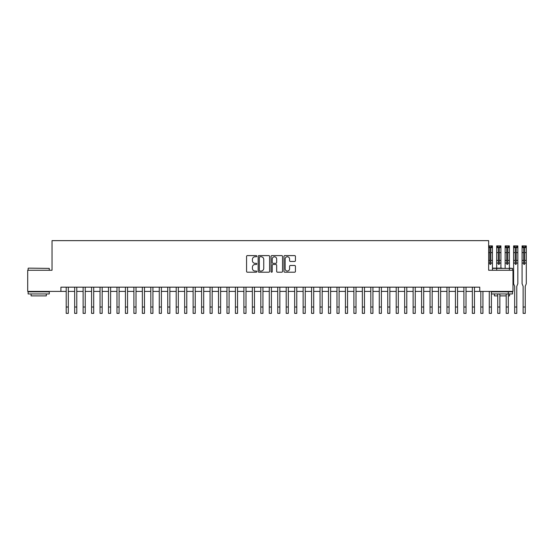 <?xml version="1.0" encoding="UTF-8"?>
<svg xmlns="http://www.w3.org/2000/svg" width="554" height="554" viewBox="0 0 554 554"><rect width="100%" height="100%" fill="white"/><g stroke="black" fill="none" stroke-linecap="round" stroke-linejoin="round"><path stroke-width="0.83" d="M256.8 256.183A0.582 0.582 0 0 0 256.218 255.602L247.396 255.602A0.831 0.831 0 0 0 246.565 256.433L246.565 271.384A0.831 0.831 0 0 0 247.396 272.208L256.218 272.208A0.582 0.582 0 0 0 256.8 271.633A0.582 0.582 0 0 0 256.218 271.051L255.075 271.051A2.659 2.659 0 0 1 252.416 268.392L252.416 267.146A2.659 2.659 0 0 1 255.075 264.487L256.218 264.487A0.582 0.582 0 0 0 256.8 263.905A0.582 0.582 0 0 0 256.218 263.323L255.075 263.323A2.659 2.659 0 0 1 252.416 260.664L252.416 259.417A2.659 2.659 0 0 1 255.075 256.765L256.218 256.765A0.582 0.582 0 0 0 256.8 256.183M294.61 261.453A0.831 0.831 0 0 0 295.441 260.622L295.441 256.433A0.831 0.831 0 0 0 294.61 255.602L284.811 255.602A0.831 0.831 0 0 0 283.98 256.433L283.98 271.384A0.831 0.831 0 0 0 284.811 272.208L294.61 272.208A0.831 0.831 0 0 0 295.441 271.384L295.441 266.315A0.831 0.831 0 0 0 294.61 265.484L290.414 265.484A0.831 0.831 0 0 0 289.583 266.315L289.583 268.829A2.223 2.223 0 0 1 287.36 271.051A2.223 2.223 0 0 1 285.144 268.829L285.144 258.981A2.223 2.223 0 0 1 287.36 256.765A2.223 2.223 0 0 1 289.583 258.981L289.583 260.622A0.831 0.831 0 0 0 290.414 261.453L294.61 261.453M60.912 291.404L27.7 291.404L27.7 270.255L52.028 270.255L52.028 240.637L488.649 240.637L488.649 270.255L512.976 270.255L512.976 291.404L479.764 291.404L479.764 287.173L60.912 287.173L60.912 291.404L66.203 291.404M269.611 256.433A0.831 0.831 0 0 0 268.78 255.602L258.981 255.602A0.831 0.831 0 0 0 258.15 256.433L258.15 271.384A0.831 0.831 0 0 0 258.981 272.208L268.78 272.208A0.831 0.831 0 0 0 269.611 271.384L269.611 256.433M271.896 255.602L281.695 255.602A0.831 0.831 0 0 1 282.526 256.433L282.526 271.384A0.831 0.831 0 0 1 281.695 272.208L277.499 272.208A0.831 0.831 0 0 1 276.668 271.384L276.668 265.318A0.831 0.831 0 0 0 275.837 264.487L273.06 264.487A0.831 0.831 0 0 0 272.229 265.318L272.229 271.633A0.582 0.582 0 0 1 271.647 272.208A0.582 0.582 0 0 1 271.065 271.633L271.065 256.433A0.831 0.831 0 0 1 271.896 255.602M68.315 291.404L74.665 291.404M76.777 291.404L83.121 291.404M85.24 291.404L91.583 291.404M93.702 291.404L100.045 291.404M102.165 291.404L108.508 291.404M110.627 291.404L116.97 291.404M119.082 291.404L125.433 291.404M127.545 291.404L133.895 291.404M136.007 291.404L142.357 291.404M144.469 291.404L150.82 291.404M152.932 291.404L159.275 291.404M161.394 291.404L167.737 291.404M169.856 291.404L176.2 291.404M178.319 291.404L184.662 291.404M186.781 291.404L193.124 291.404M195.237 291.404L201.587 291.404M203.699 291.404L210.049 291.404M212.161 291.404L218.511 291.404M220.624 291.404L226.974 291.404M229.086 291.404L235.429 291.404M237.548 291.404L243.892 291.404M246.011 291.404L252.354 291.404M254.473 291.404L260.816 291.404M262.935 291.404L269.279 291.404M271.391 291.404L277.741 291.404M279.853 291.404L286.203 291.404M288.315 291.404L294.666 291.404M296.778 291.404L303.128 291.404M305.24 291.404L311.583 291.404M313.702 291.404L320.046 291.404M322.165 291.404L328.508 291.404M330.627 291.404L336.971 291.404M339.09 291.404L345.433 291.404M347.552 291.404L353.895 291.404M356.007 291.404L362.358 291.404M364.47 291.404L370.82 291.404M372.932 291.404L379.282 291.404M381.394 291.404L387.745 291.404M389.857 291.404L396.2 291.404M398.319 291.404L404.662 291.404M406.781 291.404L413.125 291.404M415.244 291.404L421.587 291.404M423.706 291.404L430.049 291.404M432.162 291.404L438.512 291.404M440.624 291.404L446.974 291.404M449.086 291.404L455.436 291.404M457.549 291.404L463.899 291.404M466.011 291.404L472.354 291.404M474.473 291.404L479.764 291.404M259.895 256.765A0.582 0.582 0 0 0 259.314 257.347L259.314 270.47A0.582 0.582 0 0 0 259.895 271.051L261.093 271.051A2.659 2.659 0 0 0 263.752 268.392L263.752 259.417A2.659 2.659 0 0 0 261.093 256.765L259.895 256.765M276.668 259.023A2.223 2.223 0 0 0 274.445 256.807A2.223 2.223 0 0 0 272.229 259.023L272.229 262.492A0.831 0.831 0 0 0 273.06 263.323L275.837 263.323A0.831 0.831 0 0 0 276.668 262.492L276.668 259.023M66.203 307.02L68.315 307.02L68.315 313.363L66.203 313.363L66.203 287.173M68.315 307.02L68.315 287.173M28.379 268.136L49.278 268.392L28.379 268.136M38.697 293.945L28.122 293.945L28.122 291.826L49.278 291.826L49.278 293.945L38.697 293.945M46.314 293.945L46.314 295.891L31.086 295.891L31.086 293.945M492.451 268.136L501.972 268.136M512.547 270.255L512.547 268.392L492.451 268.392M491.398 291.826L512.547 291.826L512.547 293.945L491.398 293.945M506.204 295.891L499.86 295.891M497.741 295.891L494.355 295.891L494.355 293.945M509.375 268.136L512.547 268.392M509.59 293.945L509.59 295.891L508.316 295.891M74.665 307.02L76.777 307.02L76.777 313.363L74.665 313.363L74.665 287.173M76.777 307.02L76.777 287.173M83.121 307.02L85.24 307.02L85.24 313.363L83.121 313.363L83.121 287.173M85.24 307.02L85.24 287.173M91.583 307.02L93.702 307.02L93.702 313.363L91.583 313.363L91.583 287.173M93.702 307.02L93.702 287.173M100.045 307.02L102.165 307.02L102.165 313.363L100.045 313.363L100.045 287.173M102.165 307.02L102.165 287.173M108.508 307.02L110.627 307.02L110.627 313.363L108.508 313.363L108.508 287.173M110.627 307.02L110.627 287.173M116.97 307.02L119.082 307.02L119.082 313.363L116.97 313.363L116.97 287.173M119.082 307.02L119.082 287.173M125.433 307.02L127.545 307.02L127.545 313.363L125.433 313.363L125.433 287.173M127.545 307.02L127.545 287.173M133.895 307.02L136.007 307.02L136.007 313.363L133.895 313.363L133.895 287.173M136.007 307.02L136.007 287.173M142.357 307.02L144.469 307.02L144.469 313.363L142.357 313.363L142.357 287.173M144.469 307.02L144.469 287.173M150.82 307.02L152.932 307.02L152.932 313.363L150.82 313.363L150.82 287.173M152.932 307.02L152.932 287.173M159.275 307.02L161.394 307.02L161.394 313.363L159.275 313.363L159.275 287.173M161.394 307.02L161.394 287.173M167.737 307.02L169.856 307.02L169.856 313.363L167.737 313.363L167.737 287.173M169.856 307.02L169.856 287.173M176.2 307.02L178.319 307.02L178.319 313.363L176.2 313.363L176.2 287.173M178.319 307.02L178.319 287.173M184.662 307.02L186.781 307.02L186.781 313.363L184.662 313.363L184.662 287.173M186.781 307.02L186.781 287.173M193.124 307.02L195.237 307.02L195.237 313.363L193.124 313.363L193.124 287.173M195.237 307.02L195.237 287.173M201.587 307.02L203.699 307.02L203.699 313.363L201.587 313.363L201.587 287.173M203.699 307.02L203.699 287.173M210.049 307.02L212.161 307.02L212.161 313.363L210.049 313.363L210.049 287.173M212.161 307.02L212.161 287.173M218.511 307.02L220.624 307.02L220.624 313.363L218.511 313.363L218.511 287.173M220.624 307.02L220.624 287.173M226.974 307.02L229.086 307.02L229.086 313.363L226.974 313.363L226.974 287.173M229.086 307.02L229.086 287.173M235.429 307.02L237.548 307.02L237.548 313.363L235.429 313.363L235.429 287.173M237.548 307.02L237.548 287.173M243.892 307.02L246.011 307.02L246.011 313.363L243.892 313.363L243.892 287.173M246.011 307.02L246.011 287.173M252.354 307.02L254.473 307.02L254.473 313.363L252.354 313.363L252.354 287.173M254.473 307.02L254.473 287.173M260.816 307.02L262.935 307.02L262.935 313.363L260.816 313.363L260.816 287.173M262.935 307.02L262.935 287.173M269.279 307.02L271.391 307.02L271.391 313.363L269.279 313.363L269.279 287.173M271.391 307.02L271.391 287.173M277.741 307.02L279.853 307.02L279.853 313.363L277.741 313.363L277.741 287.173M279.853 307.02L279.853 287.173M286.203 307.02L288.315 307.02L288.315 313.363L286.203 313.363L286.203 287.173M288.315 307.02L288.315 287.173M294.666 307.02L296.778 307.02L296.778 313.363L294.666 313.363L294.666 287.173M296.778 307.02L296.778 287.173M303.128 307.02L305.24 307.02L305.24 313.363L303.128 313.363L303.128 287.173M305.24 307.02L305.24 287.173M311.583 307.02L313.702 307.02L313.702 313.363L311.583 313.363L311.583 287.173M313.702 307.02L313.702 287.173M320.046 307.02L322.165 307.02L322.165 313.363L320.046 313.363L320.046 287.173M322.165 307.02L322.165 287.173M328.508 307.02L330.627 307.02L330.627 313.363L328.508 313.363L328.508 287.173M330.627 307.02L330.627 287.173M336.971 307.02L339.09 307.02L339.09 313.363L336.971 313.363L336.971 287.173M339.09 307.02L339.09 287.173M345.433 307.02L347.552 307.02L347.552 313.363L345.433 313.363L345.433 287.173M347.552 307.02L347.552 287.173M353.895 307.02L356.007 307.02L356.007 313.363L353.895 313.363L353.895 287.173M356.007 307.02L356.007 287.173M362.358 307.02L364.47 307.02L364.47 313.363L362.358 313.363L362.358 287.173M364.47 307.02L364.47 287.173M370.82 307.02L372.932 307.02L372.932 313.363L370.82 313.363L370.82 287.173M372.932 307.02L372.932 287.173M379.282 307.02L381.394 307.02L381.394 313.363L379.282 313.363L379.282 287.173M381.394 307.02L381.394 287.173M387.745 307.02L389.857 307.02L389.857 313.363L387.745 313.363L387.745 287.173M389.857 307.02L389.857 287.173M396.2 307.02L398.319 307.02L398.319 313.363L396.2 313.363L396.2 287.173M398.319 307.02L398.319 287.173M404.662 307.02L406.781 307.02L406.781 313.363L404.662 313.363L404.662 287.173M406.781 307.02L406.781 287.173M413.125 307.02L415.244 307.02L415.244 313.363L413.125 313.363L413.125 287.173M415.244 307.02L415.244 287.173M421.587 307.02L423.706 307.02L423.706 313.363L421.587 313.363L421.587 287.173M423.706 307.02L423.706 287.173M430.049 307.02L432.162 307.02L432.162 313.363L430.049 313.363L430.049 287.173M432.162 307.02L432.162 287.173M438.512 307.02L440.624 307.02L440.624 313.363L438.512 313.363L438.512 287.173M440.624 307.02L440.624 287.173M446.974 307.02L449.086 307.02L449.086 313.363L446.974 313.363L446.974 287.173M449.086 307.02L449.086 287.173M455.436 307.02L457.549 307.02L457.549 313.363L455.436 313.363L455.436 287.173M457.549 307.02L457.549 287.173M463.899 307.02L466.011 307.02L466.011 313.363L463.899 313.363L463.899 287.173M466.011 307.02L466.011 287.173M472.354 307.02L474.473 307.02L474.473 313.363L472.354 313.363L472.354 287.173M474.473 307.02L474.473 287.173M480.817 307.02L482.936 307.02L482.936 313.363L480.817 313.363L480.817 291.404M482.936 307.02L482.936 291.404M488.649 245.879L492.43 245.879L492.451 260.394L490.844 260.394L490.844 263.905A0.506 0.506 90.3 0 1 490.338 264.41A0.506 0.506 90.3 0 1 489.833 263.905L489.833 260.394L488.649 260.394M492.451 260.394L492.451 270.255M489.071 245.879L489.071 246.98L491.606 246.98L491.606 245.879M489.071 246.98L488.649 246.98M492.451 246.98L491.606 246.98M489.279 307.02L491.398 307.02L491.398 313.363L489.279 313.363L489.279 291.404M491.398 307.02L491.398 291.404M490.844 260.394L490.844 247.202L489.833 247.202L489.833 260.394M497.534 245.879L497.534 246.98L496.703 246.98L496.682 245.886L500.913 245.886L500.913 260.394L499.306 260.394L499.306 263.905A0.506 0.506 90.3 0 1 498.801 264.41A0.506 0.506 90.3 0 1 498.295 263.905L498.295 260.394L496.682 260.394L496.682 270.255M500.913 260.394L500.913 268.136M496.703 246.98L496.682 260.394M497.534 246.98L500.068 246.98L500.068 245.879M500.913 246.98L500.068 246.98M497.741 307.02L499.86 307.02L499.86 313.363L497.741 313.363L497.741 293.945M497.741 291.826L497.741 291.404M499.86 307.02L499.86 293.945M499.86 291.826L499.86 291.404M499.306 260.394L499.306 247.202L498.295 247.202L498.295 260.394M505.989 245.879L505.989 246.98L505.144 246.98L505.165 245.879L509.355 245.879L509.375 260.394L507.769 260.394L507.769 263.905A0.506 0.506 90.3 0 1 507.263 264.41A0.506 0.506 90.3 0 1 506.751 263.905L506.751 260.394L505.144 260.394L505.144 268.136M509.375 260.394L509.375 270.255M505.144 246.98L505.144 260.394M505.989 246.98L508.53 246.98L508.53 245.879M509.375 246.98L508.53 246.98M506.204 307.02L508.316 307.02L508.316 313.363L506.204 313.363L506.204 293.945M506.204 291.826L506.204 291.404M508.316 307.02L508.316 291.404M507.769 260.394L507.769 247.202L506.751 247.202L506.751 260.394M516.231 263.905A0.506 0.506 90.3 0 1 515.726 264.41A0.506 0.506 90.3 0 1 515.213 263.905L515.213 260.394L513.606 260.394L513.606 283.703L514.666 286.321L514.666 307.02L516.778 307.02L516.778 286.321L517.838 283.703L517.838 263.06L516.231 263.06L516.231 263.905M514.451 245.879L514.451 246.98L513.606 246.98L513.627 245.879L517.838 245.886L517.838 263.06M513.606 246.98L513.606 260.394M514.451 246.98L516.993 246.98L516.993 245.879M517.838 246.98L516.993 246.98M517.838 260.394L516.231 260.394L516.231 263.06M516.231 260.394L516.231 247.202L515.213 247.202L515.213 260.394M514.666 307.02L514.666 313.363L516.778 313.363L516.778 307.02M524.693 263.905A0.506 0.506 90.3 0 1 524.188 264.41A0.506 0.506 90.3 0 1 523.675 263.905L523.675 260.394L522.069 260.394L522.069 283.703L523.128 286.321L523.128 307.02L525.24 307.02L525.24 286.321L526.3 283.703L526.3 263.06L524.693 263.06L524.693 263.905M522.914 245.879L522.914 246.98L522.09 246.98L522.069 245.886L526.3 245.886L526.3 263.06M522.09 246.98L522.069 260.394M522.914 246.98L525.455 246.98L525.455 245.879M526.3 246.98L525.455 246.98M526.3 260.394L524.693 260.394L524.693 263.06M524.693 260.394L524.693 247.202L523.675 247.202L523.675 260.394M523.128 307.02L523.128 313.363L525.24 313.363L525.24 307.02M492.451 263.06L490.844 263.06M489.833 263.06L488.649 263.06M492.451 252.603L490.844 252.603M489.833 252.603L488.649 252.603M492.451 247.61L490.844 247.61M489.833 247.61L488.649 247.61M500.913 263.06L499.306 263.06M498.295 263.06L496.682 263.06M500.913 252.603L499.306 252.603M498.295 252.603L496.682 252.603M500.913 247.61L499.306 247.61M498.295 247.61L496.682 247.61M509.375 263.06L507.769 263.06M506.751 263.06L505.144 263.06M509.375 252.603L507.769 252.603M506.751 252.603L505.144 252.603M509.375 247.61L507.769 247.61M506.751 247.61L505.144 247.61M515.213 263.06L513.606 263.06M517.838 252.603L516.231 252.603M515.213 252.603L513.606 252.603M517.838 247.61L516.231 247.61M515.213 247.61L513.606 247.61M523.675 263.06L522.069 263.06M526.3 252.603L524.693 252.603M523.675 252.603L522.069 252.603M526.3 247.61L524.693 247.61M523.675 247.61L522.069 247.61M28.122 270.255L28.122 268.392M32.949 291.826L32.949 291.404M44.452 291.826L44.452 291.404M49.278 270.255L49.278 268.392M496.218 291.826L496.218 291.404"/></g></svg>
